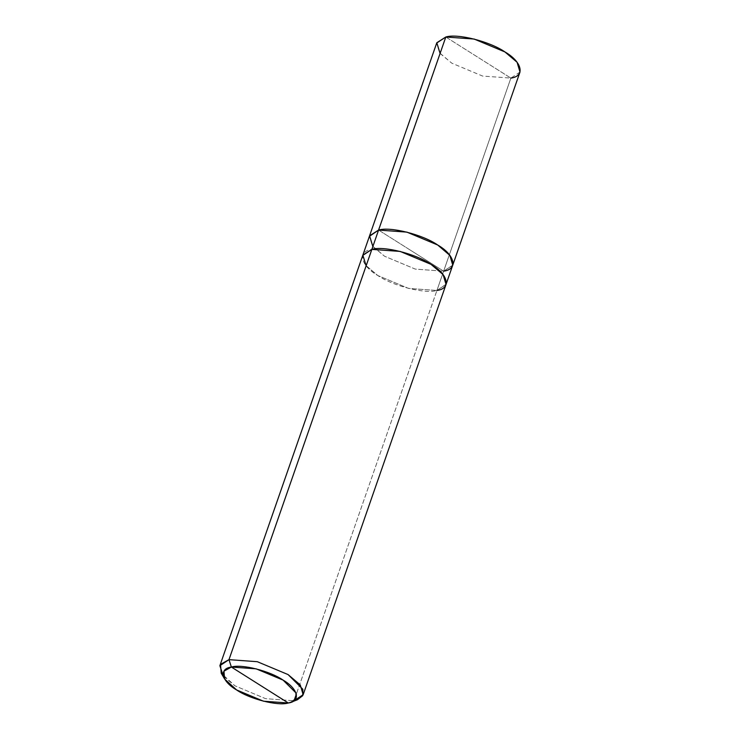 <?xml version="1.0" encoding="UTF-8"?>
<svg xmlns="http://www.w3.org/2000/svg" width="740" height="740" viewBox="0 0 740 740"><rect width="100%" height="100%" fill="white"/><g stroke="black" fill="none" stroke-linecap="round" stroke-linejoin="round"><path stroke-width="0.56" stroke-dasharray="3.7 2.78" d="M452.75 265.114L443.639 271.164L415.334 269.12L384.55 256.234L372.507 246.087L369.38 236.365L372.507 246.087L384.55 256.234L415.334 269.12L443.639 271.164L452.667 265.364L443.639 271.164L411.107 250.62L443.639 271.164L510.877 78.098L436.914 290.469L446.026 284.428L443.112 274.614L430.948 264.31L400.164 251.424L371.859 249.371L362.748 255.42L365.662 265.225L377.825 275.539L408.61 288.424L436.924 290.469L296.361 694.101L443.639 271.164L378.575 230.066L443.639 271.164L415.334 269.11L384.55 256.234L372.387 245.921L369.473 236.115M445.813 37L510.877 78.098L445.813 37M519.989 72.048L510.877 78.098L482.563 76.044L451.779 63.168L439.615 52.855L436.702 43.04M440.087 53.447L451.779 63.168L482.563 76.044L510.877 78.098M378.584 230.075L411.107 250.62L378.584 230.075M446.118 284.179L436.924 290.469C425.232 294.168 392.736 285.954 377.825 275.539C360.546 265.623 357.263 251.239 371.859 249.38L371.859 249.38M294.048 700.743L288.304 703L294.048 700.743M372.858 246.513L384.55 256.234L415.334 269.11L443.639 271.164M366.134 265.817L377.825 275.539L408.61 288.424L436.924 290.469L408.61 288.424L377.825 275.539L365.653 265.225L362.831 255.18M223.388 676.249L234.95 685.813L265.549 698.643L293.845 700.78L265.549 698.643L234.95 685.813L221.223 673.234"/><path stroke-width="1.11" d="M510.877 78.098C525.474 76.229 522.19 61.846 504.911 51.93C490 41.514 457.496 33.3 445.813 37L378.575 230.066L369.38 236.365L378.584 230.075L445.813 37L474.127 39.044L504.911 51.93L517.075 62.243L519.989 72.048L452.76 265.114L449.846 255.309L437.673 244.996L406.889 232.12L378.575 230.066L406.889 232.12L437.673 244.996L449.966 255.476L452.76 265.114L303.16 694.693L300.246 684.889L288.082 674.575L257.298 661.699L228.984 659.645L378.584 230.075L406.889 232.12L437.673 244.996L449.837 255.309L452.75 265.114M369.464 236.115L436.702 43.04L445.813 37L436.804 42.754L440.087 53.447M443.639 271.164C458.236 269.305 454.952 254.911 437.673 244.996C422.762 234.58 390.267 226.375 378.584 230.075L371.859 249.38C383.542 245.68 416.037 253.894 430.948 264.31C448.227 274.216 451.511 288.609 436.914 290.469C451.52 288.609 448.237 274.216 430.948 264.31C416.046 253.885 383.542 245.68 371.859 249.38L228.984 659.645L231.37 667.045L223.952 671.18L224.581 678.932L236.587 689.939L263.523 701.206L288.304 703L231.37 667.045C241.592 663.808 270.035 670.995 283.078 680.106C298.202 688.783 301.069 701.372 288.304 703C278.074 706.238 249.639 699.05 236.587 689.939C221.473 681.263 218.596 668.673 231.37 667.045L288.304 703L291.246 702.149L295.907 698.542L295.991 692.945L283.078 680.106L256.142 668.831L231.37 667.045L228.984 659.645L257.298 661.699L288.082 674.575L302.836 689.255L302.743 695.646L297.415 699.763L294.048 700.743L303.16 694.693M372.858 246.513L369.575 235.829L378.584 230.075L369.473 236.115L362.748 255.42L371.859 249.38L400.164 251.424L430.948 264.31L443.121 274.614L446.035 284.428M296.361 694.101L294.048 700.743L296.361 694.101M371.859 249.38L362.85 255.133L366.134 265.817M224.581 678.932L221.223 673.234L220.511 664.372L228.984 659.645L219.873 665.695L223.388 676.249M297.415 699.763L291.246 702.149M362.739 255.42L219.873 665.695"/></g></svg>
